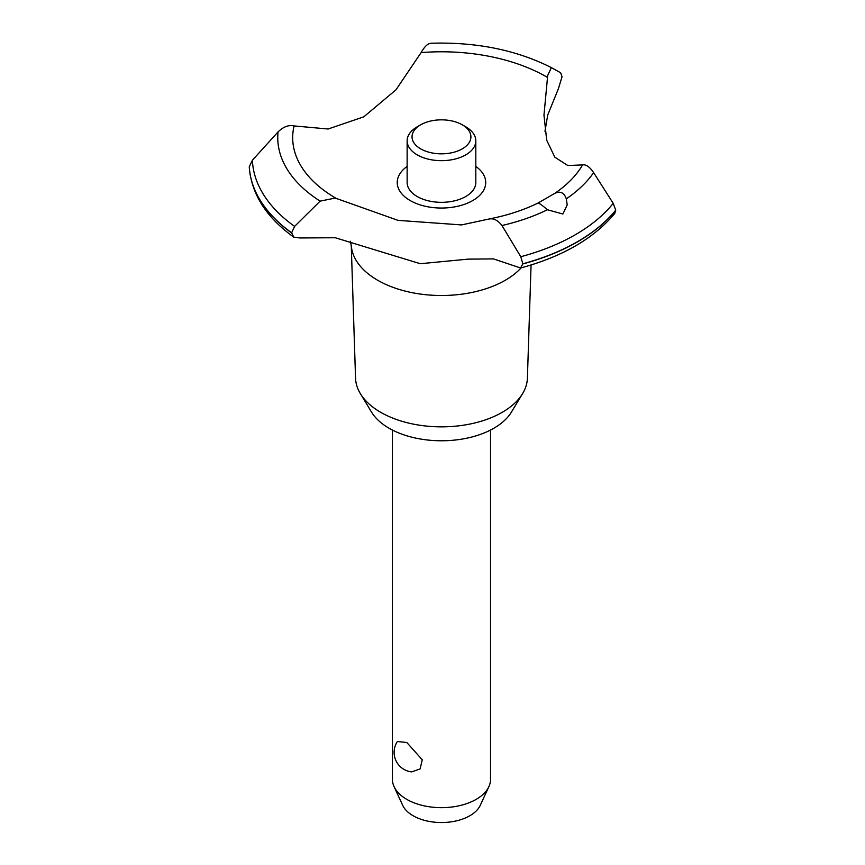 <?xml version="1.0" encoding="UTF-8"?>
<svg xmlns="http://www.w3.org/2000/svg" width="865" height="865" viewBox="0 0 865 865"><rect width="100%" height="100%" fill="white"/><g stroke="black" fill="none" stroke-linecap="round" stroke-linejoin="round"><path stroke-width="1.3" d="M531.067 264.982L527.401 378.156A85.938 49.619 180 0 1 522.611 393.586A85.938 49.619 180 0 1 380.708 412.313A85.938 49.619 180 0 1 360.337 393.586A85.938 49.619 180 0 1 355.547 378.156L351.266 245.563M522.611 393.586L511.41 412.108A74.076 42.763 180 0 1 389.099 428.251A74.076 42.763 180 0 1 371.539 412.108L360.337 393.586M521.195 267.836A90.263 52.116 180 0 1 505.311 280.238A90.263 52.116 180 0 1 377.648 280.238A90.263 52.116 180 0 1 351.363 246.439L350.422 241.27M615.729 210.173A192.311 111.034 180 0 1 577.463 241.703A192.311 111.034 180 0 1 522.838 263.793L520.611 267.999C562.531 256.635 593.898 238.47 614.734 213.471L615.729 210.173L613.209 203.351L593.617 172.611C589.779 166.891 586.102 164.318 582.599 164.901L567.829 165.539L554.811 157.181L546.712 140.206L543.966 115.153L547.707 75.406L551.373 67.621L560.671 72.779L562.023 76.844L558.379 88.771L547.696 115.099L544.982 131.361M431.43 43.337C428.132 43.164 424.693 46.256 421.125 52.592L395.921 89.874L363.776 116.829L328.138 129.004L294.089 125.933C288.769 124.722 283.428 126.712 278.065 131.891M520.611 267.999L493.461 258.894L467.997 259.143L420.293 263.717L335.252 237.745L299.95 237.972L293.732 237.107L291.635 232.793L294.608 226.381L320.126 201.134L335.252 198.063L398.051 220.37L461.553 224.922L489.601 218.888C507.582 215.331 523.703 210.065 537.965 203.07L554.757 193.382C560.293 190.808 564.142 192.636 566.305 198.853L567.202 204.897L562.888 214.023L547.415 209.752C542.225 205.286 539.068 203.059 537.943 203.08M615.729 210.325A192.311 111.034 180 0 1 577.463 241.865A192.311 111.034 180 0 1 522.838 263.955M547.415 209.752A163.723 94.523 180 0 1 501.97 225.516L520.773 256.721L522.838 263.793M392.418 430.046L392.418 779.343A49.056 28.329 0 0 0 394.072 786.631A49.056 28.329 0 0 0 406.788 799.368A49.056 28.329 0 0 0 454.212 806.688A49.056 28.329 0 0 0 488.887 786.631A49.056 28.329 0 0 0 490.542 779.343L490.542 430.046M397.381 741.51L406.788 742.484L422.25 759.762L420.131 768.888L411.751 771.883A19.625 19.625 0 0 1 397.381 741.51M488.887 786.631L480.259 805.326A40.136 23.171 180 0 1 451.898 821.739A40.136 23.171 180 0 1 413.102 815.749A40.136 23.171 180 0 1 402.701 805.326L394.072 786.631M462.288 124.82A29.432 16.997 0 0 0 420.66 124.82A29.432 16.997 0 0 0 420.66 148.856A29.432 16.997 0 0 0 462.288 148.856A29.432 16.997 0 0 0 462.288 124.82L465.759 126.82L462.288 124.82M465.759 126.82L465.759 126.82A34.341 19.83 180 0 1 475.815 140.844A34.341 19.83 180 0 1 454.622 159.16A34.341 19.83 180 0 1 417.2 154.857A34.341 19.83 180 0 1 407.134 140.844A34.341 19.83 180 0 1 417.2 126.82L420.66 124.82M475.815 140.844L475.815 182.504A34.341 19.83 180 0 1 454.622 200.821A34.341 19.83 180 0 1 417.2 196.517A34.341 19.83 180 0 1 407.134 182.504L407.134 140.844M488.617 219.159C493.277 217.926 497.721 220.045 501.97 225.527M336.961 198.82A148.78 85.895 180 0 1 336.269 198.431A148.78 85.895 180 0 1 294.089 125.933M421.125 52.592A148.78 85.895 180 0 1 546.68 76.942A148.78 85.895 180 0 1 547.372 77.342M582.599 164.901A148.78 85.895 180 0 1 554.757 193.382M475.815 166.404A44.245 25.539 180 0 1 472.766 200.561A44.245 25.539 180 0 1 411.859 201.469A44.245 25.539 180 0 1 407.134 166.404M291.635 232.945A192.311 111.034 180 0 1 249.271 166.977L249.304 167.518M291.635 232.793A192.311 111.034 180 0 1 249.271 166.815L249.271 166.977M320.126 201.134A163.723 94.523 180 0 1 278.065 131.88L252.385 160.252L249.271 166.815M613.209 203.351A189.154 109.206 180 0 1 575.225 234.793A189.154 109.206 180 0 1 520.773 256.721M593.617 172.611A163.723 94.523 180 0 1 566.305 198.842M294.608 226.381A189.154 109.206 180 0 1 252.385 160.252M293.732 237.107C266.269 217.407 251.456 194.117 249.282 167.226M551.373 67.621C516.491 49.975 476.247 41.844 430.64 43.25"/></g></svg>
